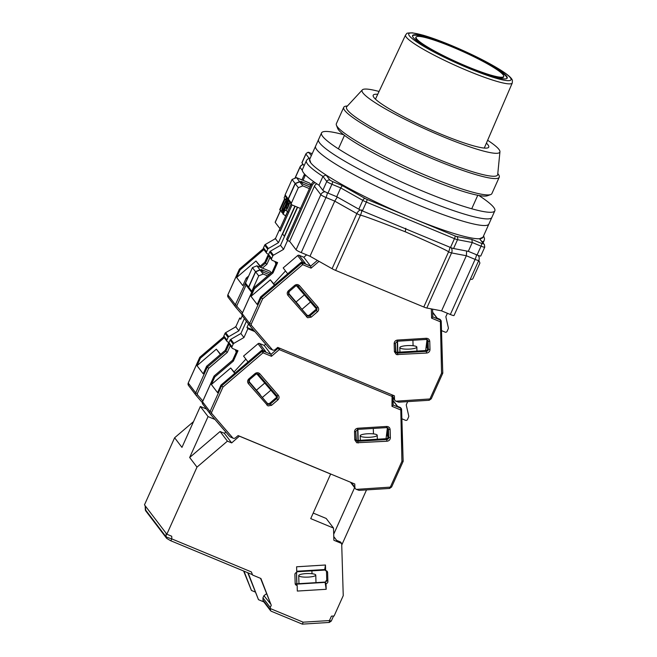<?xml version="1.0" encoding="UTF-8"?>
<svg xmlns="http://www.w3.org/2000/svg" width="657" height="657" viewBox="0 0 657 657"><rect width="100%" height="100%" fill="white"/><g stroke="black" fill="none" stroke-linecap="round" stroke-linejoin="round"><path stroke-width="0.99" d="M281.623 212.162C282.42 213.845 288.727 199.802 287.569 198.931C286.781 197.248 280.465 211.291 281.623 212.162L283.003 213.114M286.781 200.697C287.495 201.165 282.871 211.464 282.42 210.396C281.697 209.928 286.329 199.629 286.781 200.697L286.756 200.672M310.301 157.918L307.484 159.191L306.433 160.595A97.433 12.212 -155.8 0 0 307.583 164.127A97.433 12.212 -155.8 0 0 322.94 176.413L326.784 181.455L322.817 190.267L318.982 185.233L322.94 176.413L326.036 175C318.251 169.958 313.159 165.901 310.761 162.829L309.644 159.38M450.341 314.498A4.87 0.608 24.2 0 0 454.028 315.5L478.789 260.394A4.87 0.608 -155.8 0 1 475.101 259.392L450.341 314.498L441.57 310.86L466.33 255.745L475.101 259.392A4.87 1.084 -67.5 0 0 476.465 254.727M313.849 181.759A4.87 4.706 -37.3 0 0 311.393 184.247L286.624 239.353L287.454 240.446L289.647 241.357L296.069 249.783A4.87 0.608 24.2 0 0 301.218 252.6L309.989 256.238L332.081 268.705A4.87 0.608 24.2 0 0 335.62 270.405L423.79 307.008A4.87 0.608 24.2 0 0 426.812 308.026L441.57 310.86M295.141 206.241L282.617 234.097L284.538 236.38M291.117 203.966L279.447 229.934L280.325 231.042L279.471 229.876M280.473 210.404L275.16 222.23A4.87 0.608 24.2 0 0 275.217 222.411L280.005 228.693M451.162 247.738A4.87 4.271 100.9 0 1 451.573 252.92A4.87 0.608 -155.8 0 1 448.559 251.902C448.649 251.188 434.228 244.486 405.287 231.79C375.82 220.243 360.857 214.749 360.389 215.299C361.514 212.778 361.933 210.987 361.646 209.912M309.989 256.238L334.75 201.132L356.85 213.599L332.081 268.705M289.647 241.357L314.416 186.251L320.838 194.677L296.069 249.783M284.284 236.282L297.366 207.16M303.049 180.355L305.045 175.912A4.87 4.706 -37.3 0 1 305.53 175.066M280.276 231.018L292.004 204.927M288.029 212.022L285.122 209.731L283.134 214.141L285.623 215.89L287.52 211.669M466.667 251.023L466.33 255.745L451.573 252.92L426.812 308.026M405.287 231.79L405.763 228.283M337.279 197.034L334.75 201.132L325.979 197.494A4.87 0.608 -155.8 0 1 320.838 194.677A4.87 4.706 -37.3 0 1 325.075 191.737M316.805 183.796A4.87 4.706 142.7 0 0 314.416 186.251M287.454 240.446L312.223 185.34A4.87 4.706 -37.3 0 1 315.146 182.662M304.602 174.113A4.87 4.706 142.7 0 0 304.207 174.828L305.045 175.912M301.933 179.887L304.207 174.828M286.477 197.888L285.598 199.851L286.132 200.221M285.598 199.851L285.031 199.104L280.079 210.125L281.574 211.184M280.079 210.125L279.701 209.632L284.653 198.611L284.087 197.864L285.031 195.761M283.134 214.141L282.756 213.648L288.595 200.664M285.573 210.33C286.329 211.751 290.534 202.389 289.532 201.51M477.089 254.982A4.87 0.608 24.2 0 0 480.776 255.984L484.735 247.172A4.87 0.608 -155.8 0 1 481.047 246.161L477.089 254.982L468.31 251.344L453.56 248.51L457.518 239.69L472.276 242.523L468.31 251.344M450.505 247.475L362.401 210.905L366.368 202.093L454.463 238.655L450.505 247.475A4.87 0.608 24.2 0 0 453.56 248.51M358.829 209.189L336.737 196.722L327.958 193.084L331.925 184.264L340.696 187.91L362.787 200.369L358.829 209.189A4.87 0.608 24.2 0 0 362.401 210.905M322.817 190.267A4.87 0.608 24.2 0 0 327.958 193.084M318.982 185.233A97.433 12.212 -155.8 0 1 302.466 169.416L306.433 160.595M304.125 165.728L301.965 162.895L305.924 154.075L309.102 158.255M311.311 155.676L309.11 152.785A2.439 2.357 142.7 0 0 305.924 154.075A4.87 0.608 -155.8 0 1 305.866 153.902L301.908 162.714A4.87 0.608 24.2 0 0 301.965 162.895M288.743 203.276C288.439 205.682 287.643 207.44 286.362 208.565L285.91 207.973L288.292 202.676L288.743 203.276M483.478 243.878A2.439 2.357 -37.3 0 1 484.423 244.609L479.544 238.721L483.478 243.878L481.663 243.468A2.439 0.542 112.5 0 1 481.047 246.161L472.276 242.523L471.882 239.411L456.607 236.471A2.439 2.135 100.9 0 1 457.518 239.69A4.87 0.608 -155.8 0 1 454.463 238.655A2.439 0.542 -67.5 0 0 455.079 235.953L366.984 199.391A2.439 0.542 112.5 0 1 366.368 202.093A4.87 0.608 -155.8 0 1 362.787 200.369A2.439 1.421 -60.6 0 1 365.193 198.529L342.313 185.619L340.696 187.91L336.737 196.722M286.937 208.203L285.91 207.973M343.636 134.71A95.002 11.908 24.2 0 0 321.528 132.936L309.644 159.388A95.002 11.908 24.2 0 0 411.027 217.672A95.002 11.908 24.2 0 0 482.944 237.276L479.544 238.721M467.94 67.384A51.887 6.504 24.2 0 0 506.949 78.421A51.887 6.504 24.2 0 0 451.844 46.253A51.887 6.504 24.2 0 0 412.489 35.963A51.887 6.504 24.2 0 0 467.94 67.384M467.332 66.587A47.986 6.012 -155.8 0 1 416.366 36.841A47.986 6.012 -155.8 0 1 452.451 47.049A47.986 6.012 -155.8 0 1 503.73 76.105A47.986 6.012 -155.8 0 1 467.332 66.587M321.528 132.936A95.002 11.908 24.2 0 0 422.919 191.22A95.002 11.908 24.2 0 0 494.828 210.823L491.855 217.434A95.002 11.908 24.2 0 1 419.946 197.831A95.002 11.908 24.2 0 1 318.555 139.547A95.002 11.908 24.2 0 0 419.946 197.831A95.002 11.908 24.2 0 0 491.855 217.434L488.882 224.045A95.002 11.908 24.2 0 1 416.973 204.45A95.002 11.908 24.2 0 1 315.59 146.166A95.002 11.908 24.2 0 0 416.973 204.45A95.002 11.908 24.2 0 0 488.882 224.045L482.944 237.276M347.422 105.982L346.559 106.056A85.254 10.684 24.2 0 0 343.718 107.346L336.359 123.705A85.254 10.684 24.2 0 0 336.433 125.216L337.657 128.378A82.823 10.381 24.2 0 0 425.982 177.719A82.823 10.381 24.2 0 0 487.527 195.729L490.713 194.554A85.254 10.684 24.2 0 0 491.888 193.601L499.238 177.242A85.254 10.684 24.2 0 0 498.31 174.261L497.801 173.563M336.433 125.216A85.254 10.684 24.2 0 0 427.346 176.01A85.254 10.684 24.2 0 0 490.713 194.554M343.718 107.346A85.254 10.684 24.2 0 0 434.704 159.651A85.254 10.684 24.2 0 0 499.238 177.242M379.064 91.471A75.514 9.461 24.2 0 0 362.311 89.894L346.756 106.705A82.823 10.381 24.2 0 0 434.893 157.885A82.823 10.381 24.2 0 0 497.702 174.54L499.944 151.742A75.514 9.461 24.2 0 0 487.642 140.27M374.95 98.657A63.335 7.941 -155.8 0 1 375.673 98.706M377.734 94.304A63.335 7.941 24.2 0 0 373.201 95.224A63.335 7.941 24.2 0 0 440.79 134.077A63.335 7.941 24.2 0 0 488.734 147.143A63.335 7.941 24.2 0 0 486.402 143.144M362.311 89.894A75.514 9.461 24.2 0 0 442.678 136.557A75.514 9.461 24.2 0 0 499.944 151.742M484.48 147.611A63.335 7.941 -155.8 0 1 484.997 148.112M494.828 210.823A95.002 11.908 24.2 0 0 478.83 195.466M395.744 351.938A1.946 1.881 -37.3 0 0 396.992 352.308L425.851 350.526A1.946 1.881 142.7 0 0 427.723 348.506L428.323 349.302A1.946 1.881 -37.3 0 1 426.459 351.323L397.592 353.096A1.946 1.881 -37.3 0 1 395.621 351.405M317.479 311.779L311.18 317.159L307.64 317.742L287.996 295.461C286.854 293.81 287.002 292.242 288.439 290.747L294.73 285.368C296.43 284.185 298.015 284.284 299.477 285.655L317.914 307.065C319.056 308.708 318.908 310.285 317.479 311.779L315.721 309.619A1.946 1.881 142.7 0 0 316.231 307.312M416.743 346.83A8.525 1.799 178.3 0 1 416.842 347.093A8.525 1.799 178.3 0 1 409.015 349.122A8.525 1.799 178.3 0 1 399.908 347.865A8.525 1.799 178.3 0 1 399.801 347.602A8.525 1.799 178.3 0 1 407.636 345.582A8.525 1.799 178.3 0 1 416.743 346.83M299.773 306.302L288.858 293.58L299.773 306.302M398.569 402.15L395.925 401.172A2.439 2.357 -37.3 0 1 394.504 399.111L394.405 395.834L277.739 347.405L275.193 349.59A2.439 2.357 -37.3 0 1 272.663 350.009L269.764 348.686M320.066 261.921L318.908 261.445L311.081 268.138L302.672 264.648L262.595 298.886L260.591 296.939L257.199 304.487L250.999 296.356L270.323 279.849L274.371 285.163M311.081 268.138L310.63 266.175L303.041 263.022L302.672 264.648L301.522 263.276L261.19 297.736L249.644 323.441L251.179 324.287L251.319 325.281L272.589 349.976M395.999 401.197L431.238 398.865L442.793 373.151L440.946 320.468A1.462 1.413 142.7 0 1 441.225 321.265L440.009 321.651L431.6 318.16L432.791 316.879L432.561 309.127M432.577 309.127L432.807 316.937L440.379 320.033L441.545 373.168L442.769 373.11L441.233 321.355M429.752 341.41L429.998 349.508C429.842 351.536 428.758 352.71 426.73 353.047L396.376 354.575L394.397 351.7L394.159 343.603C394.307 341.583 395.399 340.4 397.428 340.063L426.286 338.289C428.331 338.371 429.481 339.414 429.752 341.41L428.085 341.205L427.477 340.408L427.723 348.506M427.477 340.408A1.946 1.881 142.7 0 0 427.354 339.792M306.433 316.871L307.32 315.631L306.72 314.834L288.628 293.827M306.72 314.834A1.946 1.881 142.7 0 0 309.431 314.999L310.03 315.787A1.946 1.881 -37.3 0 1 307.32 315.631L288.883 294.213A1.946 1.881 -37.3 0 1 289.121 291.527M315.721 309.619L309.431 314.999M260.591 296.939L300.922 262.48L301.522 263.276A1.462 1.413 142.7 0 1 303.041 263.022L302.434 262.233L305.365 263.449L299.165 255.31A1.462 1.413 -37.3 0 0 297.654 255.565L283.192 267.916L287.676 273.797M297.621 207.267L280.506 245.34L270.388 251.188A1.462 1.413 142.7 0 0 269.772 251.869L272.827 255.885L271.637 258.53A1.462 1.413 -37.3 0 0 272.359 260.402L277.624 262.586L272.975 272.926L254.39 288.809L250.999 296.356M254.39 288.809L253.709 287.914L242.162 313.619L249.644 323.441A2.439 2.357 -37.3 0 0 249.98 325.929L269.148 348.185M317.372 260.41L310.63 266.175L303.821 257.248L306.63 254.85M289.721 241.456L287.528 240.544L286.641 239.329M439.771 319.236L440.379 320.033A1.462 1.413 142.7 0 1 440.946 320.468L440.338 319.672A1.462 1.413 142.7 0 0 439.771 319.236L436.848 318.021L432.676 312.551M425.662 350.542L427.025 339.603M397.526 341.213L397.855 352.251M413.081 345.722L412.916 340.269M302.434 262.233A1.462 1.413 142.7 0 0 300.922 262.48M296.151 301.924L304.363 294.903M296.455 285.713L316.304 308.765M253.75 287.881L272.294 272.039L272.975 272.926M287.528 240.544L283.569 249.364L273.452 255.203A1.462 1.413 -37.3 0 0 272.827 255.885M270.323 279.849L273.698 283.775L285.499 270.939M299.165 255.31L303.821 257.248M441.52 330.619L445.167 332.13A1.462 1.413 -37.3 0 0 447.08 331.358L448.271 328.714A1.462 1.413 -37.3 0 0 448.361 327.81L445.848 316.723L447.401 313.274M427.264 339.735L426.549 347.216L427.682 347.142M470.428 278.995L471.069 279.266A1.462 1.413 -37.3 0 0 472.983 278.486L479.914 263.055L478.846 260.279M299.732 181.858L302.795 185.874L298.335 187.688L295.272 183.673L299.732 181.858L301.924 182.769L302.869 184.009L310.145 187.023M269.772 251.869L268.582 254.514A1.462 1.413 142.7 0 0 268.729 255.951L265.494 263.112L264.812 262.217L268.426 254.185M302.795 185.874L309.422 188.625M286.583 239.304L300.454 208.441L292.119 204.984A1.462 1.413 -37.3 0 1 291.404 203.12L298.335 187.688M426.319 346.921L427.715 348.744M397.239 341.229L397.567 352.267M301.965 309.316L310.498 302.023M274.61 284.966L273.698 283.775M280.506 245.34L283.569 249.364M295.272 183.673L288.341 199.096A1.462 1.413 142.7 0 0 288.497 200.533L291.552 204.549M276.712 262.209L272.318 271.99M239.468 269.132L240.035 269.961L263.884 249.586M240.035 269.961L236.643 277.509L242.835 285.639L246.227 278.1L247.204 279.274M260.254 266.118L255.959 261.001L236.643 277.509M268.352 248.51L265.288 244.494A1.462 1.413 142.7 0 0 264.664 245.176L263.482 247.82A1.462 1.413 142.7 0 0 263.629 249.249L266.693 253.273A1.462 1.413 -37.3 0 1 266.537 251.836L267.728 249.192A1.462 1.413 -37.3 0 1 268.352 248.51L278.469 242.663L294.886 206.134M265.288 244.494L275.406 238.647L279.373 229.835M246.227 278.1L248.666 276.014M259.392 266.849L264.812 262.217M280.317 231.075L292.053 204.951M285.13 194.883A1.462 1.413 142.7 0 0 285.278 196.312L288.341 200.336A1.462 1.413 -37.3 0 1 288.193 198.899L295.124 183.467L292.061 179.451L285.13 194.883L288.193 198.899M295.124 183.467L299.584 181.66L296.521 177.645L292.061 179.451M296.521 177.645L309.677 183.106L311.081 184.946M268.68 254.292L267.259 253.709A1.462 1.413 -37.3 0 1 266.693 253.273M299.584 181.66L301.777 182.572L300.832 181.332L310.835 185.479M255.959 261.001L260.016 266.315M275.874 263.983L274.897 261.453M275.406 238.647L278.469 242.663M262.406 268.097L266.898 264.262L265.494 263.112L260.55 267.333M356.119 440.108A1.946 1.881 -37.3 0 0 357.367 440.477L386.226 438.695A1.946 1.881 142.7 0 0 388.098 436.675L388.698 437.472A1.946 1.881 -37.3 0 1 386.833 439.492L357.966 441.266A1.946 1.881 -37.3 0 1 355.995 439.574M277.854 399.949L271.555 405.328L268.015 405.919L248.371 383.631C247.229 381.988 247.377 380.411 248.814 378.917L255.105 373.537C256.805 372.355 258.39 372.453 259.852 373.825L278.289 395.235C279.43 396.885 279.282 398.454 277.854 399.949L276.096 397.789A1.946 1.881 142.7 0 0 276.605 395.481M377.118 435A8.525 1.799 178.3 0 1 377.217 435.263A8.525 1.799 178.3 0 1 369.39 437.291A8.525 1.799 178.3 0 1 360.282 436.043A8.525 1.799 178.3 0 1 360.176 435.772A8.525 1.799 178.3 0 1 368.01 433.751A8.525 1.799 178.3 0 1 377.118 435M260.147 394.479L249.233 381.75L260.147 394.479M358.944 490.327L356.299 489.342A2.439 2.357 -37.3 0 1 354.879 487.28L354.78 484.004L238.113 435.575L235.567 437.759A2.439 2.357 -37.3 0 1 233.038 438.178L230.139 436.856M356.373 489.375L391.613 487.034L403.168 461.321L401.32 408.638A1.462 1.413 142.7 0 1 401.599 409.434L400.384 409.82L391.974 406.33L393.182 405.106L392.615 395.087A1.462 1.413 142.7 0 1 392.894 395.884L391.679 396.27L279.282 349.614L271.456 356.308L263.046 352.817L222.969 387.055L220.966 385.117L217.574 392.656L211.373 384.526L230.697 368.019L234.746 373.332M271.456 356.308L271.004 354.345L263.416 351.191L263.046 352.817L261.897 351.446L221.565 385.905L210.018 411.611L211.554 412.456L211.694 413.45L232.964 438.145M279.693 348.218L279.282 349.614L278.133 348.251L271.004 354.345L264.196 345.418L265.674 344.153M390.504 486.73L401.92 461.337L403.143 461.28L401.599 409.525M390.127 429.588L390.373 437.677C390.217 439.705 389.133 440.88 387.104 441.217L356.751 442.752L354.772 439.87L354.534 431.78C354.681 429.752 355.774 428.569 357.802 428.241L386.661 426.459C388.706 426.541 389.856 427.584 390.127 429.588L388.459 429.374L387.852 428.586L388.098 436.675M387.852 428.586A1.946 1.881 142.7 0 0 387.729 427.97M266.808 405.049L267.695 403.8L267.087 403.004L249.003 382.004M267.087 403.004A1.946 1.881 142.7 0 0 269.805 403.168L270.405 403.956A1.946 1.881 -37.3 0 1 267.695 403.8L249.258 382.382A1.946 1.881 -37.3 0 1 249.496 379.697L255.803 374.309A1.946 1.881 -37.3 0 1 258.513 374.474L259.852 373.825M276.096 397.789L269.805 403.168M220.966 385.117L261.297 350.657L261.897 351.446A1.462 1.413 142.7 0 1 263.416 351.191L262.808 350.403L265.74 351.618L259.54 343.48A1.462 1.413 -37.3 0 0 258.029 343.734L243.566 356.086L248.05 361.974M246.4 321.24L240.881 333.518L230.763 339.357A1.462 1.413 142.7 0 0 230.139 340.039L233.202 344.063L232.011 346.707A1.462 1.413 -37.3 0 0 232.734 348.571L237.998 350.756L233.35 361.104L214.765 376.978L211.373 384.526M214.765 376.978L214.083 376.091L202.537 401.788L210.018 411.611A2.439 2.357 -37.3 0 0 210.355 414.107L229.515 436.355M254.867 331.604L247.903 328.714L246.958 327.473L253.725 330.282M401.92 461.337L400.754 408.202A1.462 1.413 142.7 0 1 401.32 408.638L400.713 407.841A1.462 1.413 142.7 0 0 400.146 407.406L397.222 406.19L393.05 400.721M386.037 438.712L387.4 427.773M357.901 429.382L358.229 440.42M373.455 433.899L373.291 428.438M262.808 350.403A1.462 1.413 142.7 0 0 261.297 350.657M256.526 390.094L264.738 383.072M256.83 373.89L276.679 396.935M214.125 376.05L232.668 360.208L233.35 361.104M247.903 328.714L243.944 337.534L233.826 343.373A1.462 1.413 -37.3 0 0 233.202 344.063M230.697 368.019L234.073 371.944L245.874 359.116M259.54 343.48L264.196 345.418M401.895 418.788L405.541 420.299A1.462 1.413 -37.3 0 0 407.455 419.527L408.646 416.883A1.462 1.413 -37.3 0 0 408.736 415.98L406.223 404.893L407.693 401.632M387.638 427.904L386.924 435.386L388.057 435.32M260.106 270.027L263.17 274.043L258.71 275.858L255.647 271.842L260.106 270.027L262.299 270.939L263.243 272.179L269.173 274.642M230.139 340.039L228.956 342.683A1.462 1.413 142.7 0 0 229.104 344.12L225.868 351.281L225.187 350.386L228.8 342.363M263.17 274.043L267.678 275.915M251.705 292.283A1.462 1.413 -37.3 0 1 251.779 291.289L258.71 275.858M246.958 327.473L248.518 324.016M386.694 435.09L388.09 436.913M357.613 429.399L357.942 440.445M262.34 397.485L270.873 390.192M234.984 373.135L234.073 371.944M240.881 333.518L243.944 337.534M255.647 271.842L248.716 287.273A1.462 1.413 142.7 0 0 248.872 288.702L251.664 292.373M237.087 350.378L232.693 360.167M199.843 357.309L200.41 358.139L224.259 337.755M242.252 315.762L240.692 319.245L239.748 318.004L241.012 318.53M200.41 358.139L197.018 365.678L203.21 373.808L206.602 366.269L208.688 368.314L227.273 352.431L225.868 351.281L207.284 367.164L195.729 392.861L188.247 383.047L199.802 357.342L223.758 336.877M220.629 354.287L216.334 349.171L197.018 365.678M228.726 336.68L225.663 332.664A1.462 1.413 142.7 0 0 225.039 333.345L223.856 335.99A1.462 1.413 142.7 0 0 224.004 337.427L227.067 341.443A1.462 1.413 -37.3 0 1 226.911 340.006L228.102 337.361A1.462 1.413 -37.3 0 1 228.726 336.68L238.844 330.832L244.363 318.563M225.663 332.664L235.781 326.816L239.748 318.004M206.602 366.269L225.187 350.386M245.504 283.052A1.462 1.413 142.7 0 0 245.652 284.489L248.716 288.505A1.462 1.413 -37.3 0 1 248.56 287.068L255.499 271.645L252.436 267.621L245.504 283.052L248.56 287.068M255.499 271.645L259.958 269.83L256.895 265.814L252.436 267.621M256.895 265.814L270.052 271.275L271.259 272.86M229.055 342.469L227.634 341.878A1.462 1.413 -37.3 0 1 227.067 341.443M259.958 269.83L262.151 270.741L261.207 269.501L270.618 273.411M216.334 349.171L220.391 354.493M236.249 352.152L235.272 349.623M235.781 326.816L238.844 330.832M298.828 575.852A8.525 1.799 178.3 0 1 298.721 575.589A8.525 1.799 178.3 0 1 306.556 573.569A8.525 1.799 178.3 0 1 315.664 574.818A8.525 1.799 178.3 0 1 315.771 575.08A8.525 1.799 178.3 0 1 307.936 577.109A8.525 1.799 178.3 0 1 298.828 575.852M295.182 583.728A1.946 1.881 142.7 0 0 296.02 583.859L297.153 585.354A1.946 1.881 -37.3 0 1 295.174 583.564L294.903 574.522A1.946 1.881 -37.3 0 1 296.767 572.493L296.603 566.786L325.461 565.004L325.634 570.719A1.946 1.881 -37.3 0 1 327.613 572.502L326.48 571.015A1.946 1.881 142.7 0 0 326.472 570.851M326.472 581.117L326.118 580.648L326.685 580.616M325.667 581.872L326.118 580.648M270.602 610.78L263.465 601.41A2.439 2.357 -37.3 0 1 262.997 600.087L262.931 597.862L270.265 607.487L270.602 610.78L271.366 611.265M296.75 571.787L325.116 570.046M296.808 583.81L296.471 572.534M296.545 572.526L296.882 583.81M214.97 419.462L208.055 416.587L200.344 406.469L181.956 447.384L174.622 437.767L144.474 504.855L166.845 534.215L171.723 536.243L171.797 538.896L166.196 537.032A2.439 2.357 142.7 0 0 166.664 538.362L145.813 510.99L145.23 505.849M325.461 565.004L324.73 569.529L325.634 570.719M296.02 583.859L324.887 582.086A1.946 1.881 142.7 0 0 326.751 580.065L326.48 571.015M326.751 580.065L327.884 581.552A1.946 1.881 -37.3 0 1 326.02 583.572L324.887 582.086M311.919 570.859L312.001 573.709M262.931 597.862L263.925 595.661L266.504 593.747M270.265 603.479L263.925 595.661M248.132 572.871L258.48 599.677L263.843 601.902M270.265 607.487L271.259 605.286L260.558 578.349M247.73 572.707L258.48 599.677M243.599 570.99L251.45 590.454L244.002 571.163M208.055 416.587L189.668 457.502L220.079 431.518L224.349 433.292L225.803 432.043M220.079 431.518L227.412 441.143L231.675 442.908L224.349 433.292M333.699 534.198L354.616 487.65M313.217 513.076L326.192 518.455L333.518 528.08L333.879 540.259L341.689 543.503L343.241 595.636L334.101 615.987L331.424 616.151L329.444 620.561L331.284 621.062L329.214 622.499L329.444 620.561L303.148 622.179L302.335 624.142L271.144 611.199M330.66 473.993L310.728 518.619L333.518 528.08M329.132 622.45L302.335 624.142M271.259 605.286L260.911 578.497L252.584 575.039L251.376 571.927L171.797 538.896A2.439 0.542 112.5 0 1 170.492 540.645L170.492 540.645A2.439 0.542 112.5 0 1 170.434 540.604M252.584 575.039L251.376 571.927M297.153 585.354L297.325 591.062L326.184 589.288L325.108 582.381L296.25 584.163M326.184 589.288L326.02 583.572M324.73 569.529L296.734 571.253M327.884 581.552L327.613 572.502M333.772 536.613L336.655 540.391L340.556 542.009L341.689 543.503M251.45 590.454L255.179 591.998M189.668 457.502L196.993 467.127L227.412 441.143M231.675 442.908L239.435 436.125M200.344 406.469L206.47 409.015M341.739 545.047L366.516 489.9M330.734 474.091L239.509 436.223M196.993 467.127L166.845 534.215M174.622 437.767L193.544 421.605M423.79 307.008L448.559 251.902A4.87 1.125 -67.5 0 0 449.897 247.221M360.365 209.985A4.87 2.85 -60.6 0 0 356.85 213.599A4.87 0.608 24.2 0 0 360.389 215.299L335.62 270.405M301.218 252.6L325.979 197.494A4.87 1.084 112.5 0 0 327.342 192.821M275.217 222.411L280.58 210.478M295.067 178.228L299.978 167.305L302.351 170.409M311.393 184.247L312.223 185.34M303.214 164.529A4.87 4.706 142.7 0 0 299.978 167.305A4.87 0.608 -155.8 0 1 299.921 167.124L294.903 178.302M483.1 242.868L484.176 240.478A97.433 12.212 -155.8 0 1 482.238 241.743M309.11 152.785L310.925 153.196A2.439 0.542 -67.5 0 0 310.868 153.155A2.439 0.542 -67.5 0 0 310.794 153.147M310.925 153.196L312.19 153.722M329.962 180.158A2.439 2.357 142.7 0 0 326.784 181.455A4.87 0.608 -155.8 0 0 331.925 184.264A2.439 0.542 112.5 0 0 332.541 181.562L329.962 180.158L326.036 175M342.313 185.619L332.541 181.562M481.663 243.468L471.882 239.411M366.984 199.391L365.193 198.529M456.607 236.471L455.079 235.953M405.566 34.993C407.521 33.31 404.868 33.014 412.481 32.85L422.878 35.133C430.762 37.416 440.182 40.824 451.137 45.358C470.814 53.628 487.166 61.774 500.182 69.79C508.025 74.717 512.099 78.314 512.411 80.565L512.279 82.954A58.498 7.334 -155.8 0 1 467.989 70.899A58.498 7.334 -155.8 0 1 406.248 37.121A58.498 7.334 -155.8 0 1 405.566 34.993L375.459 99.158M468.589 68.229A56.067 7.03 -155.8 0 1 409.418 35.864A56.067 7.03 -155.8 0 1 451.195 45.399A56.067 7.03 -155.8 0 1 510.366 77.764A56.067 7.03 -155.8 0 1 468.589 68.229M506.752 78.553A51.681 6.48 24.2 0 0 451.704 46.663A51.681 6.48 24.2 0 0 412.53 36.201M416.366 36.841L416.012 37.129A48.191 6.036 24.2 0 0 467.201 66.998A48.191 6.036 24.2 0 0 503.747 76.557L503.747 76.647M397.863 354.821L396.992 352.308M311.18 317.159L310.03 315.787L316.329 310.408A1.946 1.881 -37.3 0 0 316.584 307.722L316.649 307.805M430.13 398.561L441.545 373.168M431.6 318.16L431.329 308.889M262.595 298.886L251.179 324.287M397.239 341.197L397.428 340.063M394.159 343.603L395.374 343.217M394.397 351.7L395.629 351.355L395.374 343.315M426.73 353.047L425.851 350.526M429.998 349.508L428.323 349.302L428.085 341.205A1.946 1.881 -37.3 0 0 426.196 339.414M426.286 338.289L426.106 339.423M294.73 285.368L295.428 286.14A1.946 1.881 -37.3 0 1 298.138 286.304L299.477 285.655M288.439 290.747L289.129 291.519M287.996 295.461L288.752 294.04M317.914 307.065L316.584 307.722L298.147 286.312M251.319 325.281L249.988 325.938L269.165 348.202M429.284 399.152L429.144 400.31L431.222 398.807M398.848 402.174L429.095 400.277M392.943 397.058L394.504 399.111M297.654 255.565L302.869 262.406M242.195 313.545L242.162 313.619A2.439 2.357 142.7 0 0 242.417 316.009L249.988 325.938M270.388 251.188L273.452 255.203M288.341 199.096L291.404 203.12M271.637 258.53L268.582 254.514M227.913 294.796L239.427 269.173L263.383 248.707M274.618 239.107L275.57 238.294M247.59 278.404L235.354 304.692L227.872 294.87A2.439 2.357 142.7 0 0 228.135 297.26L227.856 294.821L239.403 269.124L263.367 248.65M242.466 312.839L237.037 306.532L235.699 307.189L241.932 314.424L235.699 307.189A2.439 2.357 -37.3 0 1 235.354 304.692L236.898 305.538L246.096 285.064M235.699 307.189L228.135 297.26M237.037 306.532L236.898 305.538M266.898 264.262L269.928 257.519M264.664 245.176L267.728 249.192M266.537 251.836L263.482 247.82M358.237 442.999L357.367 440.477M271.555 405.328L270.405 403.956L276.704 398.577A1.946 1.881 -37.3 0 0 276.958 395.892L277.024 395.974M391.974 406.33L392.081 394.865M222.969 387.055L211.554 412.456M357.613 429.366L357.802 428.241M354.534 431.78L355.749 431.394M354.772 439.87L356.004 439.533L355.749 431.485M387.104 441.217L386.226 438.695M390.373 437.677L388.698 437.472L388.459 429.374A1.946 1.881 -37.3 0 0 386.571 427.584M386.661 426.459L386.48 427.592M255.105 373.537L255.828 374.35C256.953 373.595 257.848 373.644 258.513 374.482L276.95 395.884L278.289 395.235M248.814 378.917L249.537 379.73L249.184 382.3M248.371 383.631L249.126 382.21M211.694 413.45L210.363 414.107L229.539 436.371M400.146 407.406L400.754 408.202L393.182 405.057L392.894 395.974M389.658 487.322L389.519 488.479L391.597 486.985M359.223 490.352L389.47 488.455M277.591 347.537L278.133 348.251A1.462 1.413 142.7 0 1 278.929 347.898M351.273 482.55L354.879 487.28M258.029 343.734L263.243 350.583M202.57 401.714L202.537 401.788A2.439 2.357 142.7 0 0 202.791 404.178L210.363 414.107M230.763 339.357L233.826 343.373M248.716 287.273L251.779 291.289M232.011 346.707L228.956 342.683M234.992 327.276L235.945 326.463M188.288 382.965L188.247 383.047A2.439 2.357 142.7 0 0 188.51 385.429L188.231 382.99L199.777 357.293L223.741 336.819M202.841 401.008L197.412 394.701L196.073 395.358L202.307 402.593L196.073 395.358A2.439 2.357 -37.3 0 1 195.729 392.861L197.272 393.707L208.688 368.314M196.073 395.358L188.51 385.429M197.412 394.701L197.272 393.707M227.273 352.431L230.303 345.689M225.039 333.345L228.102 337.361M226.911 340.006L223.856 335.99M270.29 609.655L262.997 600.087M166.09 533.229L166.196 537.032L145.345 509.66A2.439 2.357 142.7 0 0 145.813 510.99M303.148 622.179L270.298 608.546M344.473 135.358L338.404 148.86M478.789 260.394A4.87 4.87 0 0 0 478.222 255.45M303.123 164.414A4.87 4.87 0 0 0 299.921 167.124M305.866 153.902C309.004 150.732 309.102 153.229 310.868 153.155L312.198 153.705M484.176 240.478L484.521 238.746L483.601 235.806M484.735 247.172L484.423 244.609M477.787 195.269L471.718 208.778M512.279 82.954L484.283 148.063M503.73 76.105L503.747 76.557M416.965 351.076L416.842 347.093M427.715 340.145L426.155 339.447L397.288 341.229L395.391 343.266L395.99 352.374M316.584 307.722L298.138 286.304C297.473 285.467 296.578 285.425 295.453 286.181L289.162 291.56L288.809 294.131M242.417 316.009L242.146 313.57L253.692 287.873L272.277 271.99L276.679 262.192M392.968 397.805L394.972 400.442M432.667 312.231L437.192 318.16M399.941 352.127L399.801 347.602M271.793 259.967L268.729 255.951M275.612 238.187L274.388 239.238M377.34 439.246L377.217 435.263M388.082 428.315L386.53 427.625L357.663 429.399L355.766 431.435L356.365 440.543M258.513 374.482L276.958 395.892M202.791 404.178L202.512 401.739L214.067 376.042L232.652 360.159L237.054 350.362M350.477 482.213L355.347 488.611M393.042 400.4L397.567 406.338M360.315 440.297L360.176 435.772M232.167 348.136L229.104 344.12M235.986 326.357L234.763 327.408M298.721 575.589L298.968 583.679M315.771 575.08L315.992 582.636M145.287 509.52L145.172 505.775M333.551 616.02L331.284 621.062M252.239 574.579L170.492 540.645L166.664 538.362"/></g></svg>
